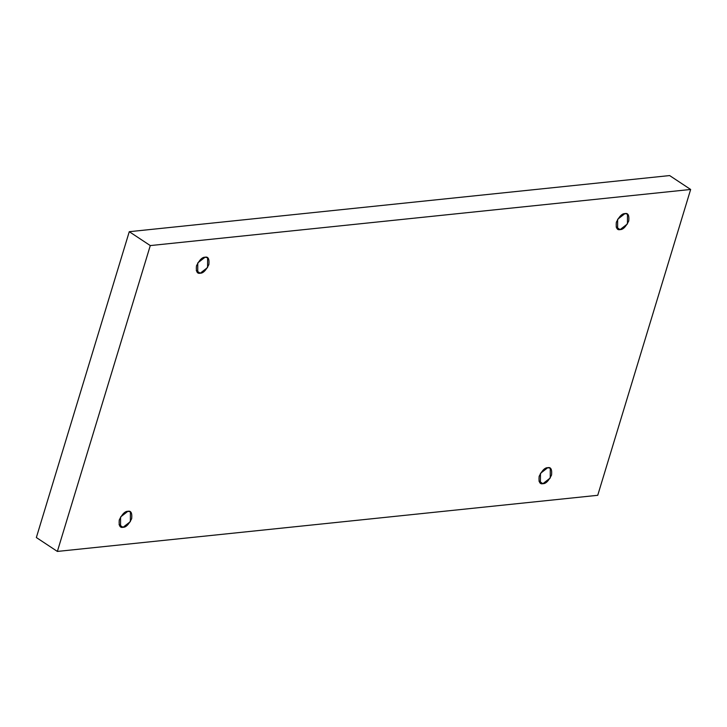 <?xml version="1.0" encoding="UTF-8"?>
<svg xmlns="http://www.w3.org/2000/svg" width="727" height="727" viewBox="0 0 727 727"><rect width="100%" height="100%" fill="white"/><g stroke="black" fill="none" stroke-linecap="round" stroke-linejoin="round"><path stroke-width="1.09" d="M196.263 270.58L200.243 273.207L207.558 267.536L207.604 257.749L205.105 257.213C208.176 256.449 209.431 258.903 208.876 264.564C205.914 270.471 203.033 273.352 200.243 273.207C197.171 273.97 195.908 271.516 196.463 265.855C199.425 259.939 202.306 257.058 205.105 257.213L197.78 262.883L197.744 272.661L200.243 273.207L196.263 270.58M616.142 226.969L620.113 229.596L627.437 223.925L627.474 214.138L624.975 213.602C628.046 212.838 629.309 215.292 628.755 220.953C625.793 226.869 622.912 229.75 620.113 229.596C617.041 230.359 615.787 227.905 616.342 222.244C619.304 216.328 622.176 213.447 624.975 213.602L617.659 219.272L617.614 229.05L620.113 229.596L616.142 226.969M538.943 481.056L542.915 483.682L550.239 478.012L550.275 468.224L547.776 467.688C550.848 466.925 552.111 469.378 551.557 475.04C548.594 480.956 545.713 483.837 542.915 483.682C539.843 484.446 538.589 481.992 539.143 476.33C542.106 470.414 544.977 467.534 547.776 467.688L540.461 473.359L540.415 483.146L542.915 483.682L538.943 481.056M119.064 524.667L123.045 527.293L130.36 521.622L130.406 511.835L127.907 511.299C130.978 510.536 132.232 512.989 131.678 518.651C128.715 524.567 125.844 527.448 123.045 527.293C119.973 528.056 118.71 525.603 119.264 519.941C122.227 514.025 125.108 511.145 127.907 511.299L120.582 516.97L120.546 526.748L123.045 527.293L119.064 524.667M597.73 495.305L57.369 551.429L36.35 537.535L57.369 551.429L150.289 245.581L129.27 231.695L36.35 537.535L129.27 231.695L150.289 245.581L690.65 189.465L669.631 175.57L129.27 231.695L669.631 175.57L690.65 189.465L597.73 495.305L690.65 189.465L150.289 245.581L57.369 551.429L597.73 495.305"/></g></svg>
